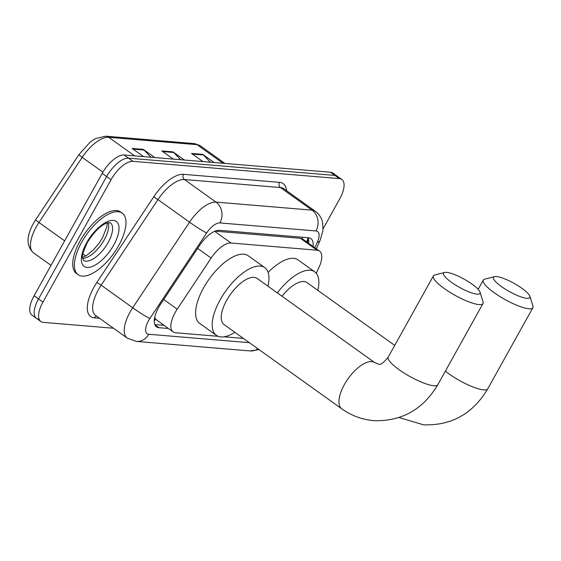 <?xml version="1.0" encoding="UTF-8"?>
<svg xmlns="http://www.w3.org/2000/svg" width="561" height="561" viewBox="0 0 561 561"><rect width="100%" height="100%" fill="white"/><g stroke="black" fill="none" stroke-linecap="round" stroke-linejoin="round"><path stroke-width="0.84" d="M316.299 273.326L319.111 267.092A22.706 9.916 125.6 0 0 319.49 251.062A22.706 9.916 125.6 0 0 317.035 250.206L230.999 243.004A22.706 9.916 125.6 0 0 211.146 258.06L177.227 309.153A22.706 9.916 125.6 0 0 175.186 312.491A22.706 9.916 125.6 0 0 173.111 331.895A22.706 9.916 125.6 0 0 175.572 332.75L218.131 336.312M154.464 318.76A7.566 3.303 125.6 0 0 155.481 319.223L155.678 319.237A22.706 9.916 -54.4 0 1 154.696 317.442M319.49 251.062L302.87 239.161L300.387 238.292L215.059 231.153M155.678 319.237L173.111 331.895M224.014 336.803L243.411 338.423M313.031 246.433A22.706 9.916 125.6 0 0 310.906 238.6A22.706 9.916 125.6 0 0 308.452 237.745L219.526 230.305A22.706 9.916 125.6 0 0 199.667 245.353L160.663 304.111A22.706 9.916 125.6 0 0 158.623 307.456A22.706 9.916 125.6 0 0 156.547 326.853A22.706 9.916 125.6 0 0 159.008 327.708L168.363 328.494M113.469 328.234L43.316 322.372A22.706 9.916 -54.4 0 1 40.862 321.509A22.706 9.916 -54.4 0 1 42.938 302.113L111.057 179.723A22.706 9.916 -54.4 0 1 132.95 161.33L339.349 178.594A22.706 9.916 -54.4 0 1 341.81 179.457A22.706 9.916 -54.4 0 1 339.735 198.853L323.143 228.664M38.891 319.195A22.706 9.916 -54.4 0 1 36.43 318.339L31.998 315.17A22.706 9.916 -54.4 0 1 34.081 295.773L102.2 173.384L106.632 176.554A22.706 9.916 -54.4 0 1 128.525 158.16L334.924 175.425A22.706 9.916 -54.4 0 1 337.378 176.287A22.706 9.916 -54.4 0 0 334.924 175.425L128.525 158.16A22.706 9.916 -54.4 0 0 106.632 176.554L38.506 298.943L106.632 176.554L111.057 179.723M36.43 318.339A22.706 9.916 -54.4 0 1 38.506 298.943A22.706 9.916 -54.4 0 0 36.43 318.339L40.862 321.509M163.931 325.324L154.843 324.56M308.185 237.717A22.706 9.916 -54.4 0 1 308.599 243.264M102.2 173.384A22.706 9.916 -54.4 0 1 124.093 154.99L330.492 172.255A22.706 9.916 -54.4 0 1 332.954 173.118L341.81 179.457M150.972 157.241L144.023 150.018A6.059 5.273 -85.2 0 0 143.3 149.387L154.71 157.55M143.574 156.617L132.165 148.455L143.3 149.387M210.368 162.206L203.419 154.983A6.059 5.273 -85.2 0 0 202.696 154.359L214.106 162.522M202.97 161.589L191.56 153.426L202.696 154.359M180.67 159.724L173.721 152.501A6.059 5.273 -85.2 0 0 172.998 151.87L184.408 160.039M173.272 159.107L161.863 150.937L172.998 151.87M118.75 245.459A37.846 16.528 -54.4 0 1 78.161 274.687A37.846 16.528 -54.4 0 1 81.633 242.352A37.846 16.528 -54.4 0 1 122.214 213.131A37.846 16.528 -54.4 0 1 118.75 245.459M78.161 274.687L76.506 273.495A37.846 16.528 -54.4 0 1 79.971 241.167A37.846 16.528 -54.4 0 1 120.559 211.946L122.214 213.131M477.018 294.167A20.813 4.719 29.1 0 0 480.02 292.155A20.813 4.719 29.1 0 0 466.163 280.332A20.813 4.719 29.1 0 0 446.57 272.373A20.813 4.719 29.1 0 0 444.642 272.464A20.813 4.719 29.1 0 0 453.4 283.67A20.813 4.719 29.1 0 0 477.018 294.167M480.02 292.155L483.056 301.825A28.387 6.437 -150.9 0 1 483.007 303.515A28.387 6.437 -150.9 0 1 478.975 304.574A28.387 6.437 -150.9 0 1 449.445 292A28.387 6.437 -150.9 0 1 433.408 275.907A28.387 6.437 -150.9 0 1 434.817 274.974L444.642 272.464M341.782 408.829A28.387 12.398 125.6 0 1 344.377 384.58A28.387 12.398 125.6 0 1 371.747 361.593A28.387 12.398 125.6 0 1 374.818 362.665L257.106 278.417A28.387 12.398 125.6 0 0 226.665 300.331A28.387 12.398 125.6 0 0 224.063 324.581L341.782 408.829C351.396 415.666 362.02 419.6 373.661 420.638C401.571 421.577 422.966 409.593 437.832 384.678L483.007 303.515M234.884 332.322A41.633 18.183 -54.4 0 1 216.357 335.352A41.633 18.183 -54.4 0 1 220.164 299.791A41.633 18.183 -54.4 0 1 264.813 267.646A41.633 18.183 -54.4 0 1 267.92 286.159M216.357 335.352L199.744 323.466A41.633 18.183 -54.4 0 1 203.559 287.898A41.633 18.183 -54.4 0 1 248.2 255.753L264.813 267.646M526.912 298.34A20.813 4.719 29.1 0 0 529.907 296.327A20.813 4.719 29.1 0 0 516.057 284.511A20.813 4.719 29.1 0 0 496.457 276.545A20.813 4.719 29.1 0 0 494.536 276.636A20.813 4.719 29.1 0 0 503.294 287.849A20.813 4.719 29.1 0 0 526.912 298.34M529.907 296.327L532.95 305.997A28.387 6.437 -150.9 0 1 532.901 307.687A28.387 6.437 -150.9 0 1 528.862 308.746A28.387 6.437 -150.9 0 1 499.339 296.173A28.387 6.437 -150.9 0 1 483.302 280.079A28.387 6.437 -150.9 0 1 484.711 279.154L494.536 276.636M394.734 345.387L306.993 282.59A28.387 12.398 125.6 0 0 282.036 296.257M277.316 292.884A41.633 18.183 -54.4 0 1 314.707 271.819A41.633 18.183 -54.4 0 1 317.814 290.332M268.137 272.38A41.633 18.183 -54.4 0 1 298.094 259.932L314.707 271.819M163.728 299.49L177.227 309.153M155.481 319.223A22.706 19.768 94.8 0 1 154.282 321.158M302.751 237.268A22.706 19.768 94.8 0 1 302.091 238.72M197.647 248.397L211.146 258.06M214.667 231.314L230.999 243.004M300.387 238.292L317.035 250.206M154.941 324.798L159.008 327.708M314.847 247.738L317.344 242.212A15.14 6.613 125.6 0 0 315.955 230.957L219.905 222.92A15.14 6.613 125.6 0 0 206.665 232.955L149.85 318.536A15.14 6.613 125.6 0 0 148.497 320.766A15.14 6.613 125.6 0 0 148.749 334.265L249.365 342.687M127.228 338.08A30.28 13.226 -54.4 0 1 129.998 312.218A30.28 13.226 -54.4 0 1 132.712 307.765L101.155 285.17A30.28 13.226 125.6 0 0 98.434 289.63A30.28 13.226 125.6 0 0 95.665 315.492L127.228 338.08L136.414 341.425A15.14 13.176 -85.2 0 0 148.749 334.265M99.606 318.311L94.381 317.877A3.787 3.296 94.8 0 1 96.583 316.152M94.381 317.877A34.06 14.881 -54.4 0 1 93.813 287.491A34.06 14.881 -54.4 0 1 96.864 282.478L153.679 196.897A34.06 14.881 -54.4 0 1 183.461 174.324L279.518 182.353A34.06 14.881 -54.4 0 1 286.545 190.691M132.95 161.33L124.093 154.99M42.938 302.113L34.081 295.773M339.349 178.594L330.492 172.255M149.85 318.536A15.14 1.094 -146.4 0 1 132.712 307.765L189.527 222.177L157.964 199.59L101.155 285.17L96.864 282.478M206.665 232.955A15.14 1.094 -146.4 0 1 189.527 222.177A30.28 13.226 -54.4 0 1 215.999 202.107L184.443 179.52A30.28 13.226 125.6 0 0 157.964 199.59L153.679 196.897M219.905 222.92A15.14 13.176 -85.2 0 0 215.999 202.107L312.056 210.144L280.493 187.556L184.443 179.52A3.787 3.296 94.8 0 1 183.461 174.324M315.955 230.957A15.14 13.176 -85.2 0 0 312.056 210.144A30.28 13.226 -54.4 0 1 315.331 211.294L283.775 188.706A30.28 13.226 125.6 0 0 280.493 187.556A3.787 3.296 94.8 0 1 279.518 182.353M316.327 248.796L320.065 240.515A15.14 5.666 -155.7 0 1 317.344 242.212M259.077 349.636L250.01 350.934A15.14 13.176 -85.2 0 0 257.864 348.767M308.627 239.456L307.323 242.352M134.654 155.874L108.687 137.291A7.566 6.592 -85.2 0 0 105.734 136.183L194.092 143.581A7.566 6.592 94.8 0 1 197.044 144.682L108.687 137.291A30.28 13.226 125.6 0 0 82.215 157.353L38.961 222.5A30.28 13.226 125.6 0 0 36.248 226.953A30.28 13.226 125.6 0 0 33.478 252.822L51.002 265.36M33.478 252.822C26.325 246.216 26.283 236.469 33.344 223.587L35.694 219.737A7.566 0.547 -146.4 0 0 38.961 222.5L64.634 240.872M82.902 253.944L85.749 255.984M194.092 143.581L200.326 145.825A30.28 13.226 125.6 0 0 197.044 144.682L223.019 163.265M102.901 172.164L82.215 157.353A7.566 0.547 -146.4 0 1 78.94 154.591L90.005 142.284L93.224 139.962L95.721 138.518L105.734 136.183M173.721 152.501L162.76 151.582M144.023 150.018L133.062 149.1M203.419 154.983L192.458 154.065M108.182 242.478A23.071 10.077 -54.4 0 1 83.442 260.29L82.607 257.758C81.731 256.314 83.294 251.258 87.292 242.604C94.311 231.427 101.099 224.821 107.663 222.787L110.293 222.766A23.071 10.077 -54.4 0 1 108.182 242.478M113.736 245.038A27.615 12.062 -54.4 0 1 87.109 267.408A27.615 12.062 -54.4 0 1 86.646 242.773A27.615 12.062 -54.4 0 1 113.273 220.41A27.615 12.062 -54.4 0 1 113.736 245.038M108.273 222.647A23.071 10.077 -54.4 0 1 104.304 239.701A23.071 10.077 -54.4 0 1 82.677 258.411M374.818 362.665L378.395 364.068C380.337 365.281 383.612 362.953 388.233 357.069A28.387 6.437 29.1 0 0 404.271 373.163A28.387 6.437 29.1 0 0 433.8 385.737A28.387 6.437 29.1 0 0 437.832 384.678M445.378 371.13A28.387 6.437 29.1 0 0 483.687 389.909A28.387 6.437 29.1 0 0 487.726 388.85L532.901 307.687M306.72 241.924L308.171 237.717M320.065 240.515L322.996 230.361L322.589 222.275C321.488 217.717 319.069 214.057 315.331 211.294M136.414 341.425L250.01 350.934M35.694 219.737L78.94 154.591M200.326 145.825L224.919 163.426M82.586 257.387L86.289 255.669L93.61 249.715L99.171 243.046L102.565 237.682L106.856 226.847L107.27 222.899M388.233 357.069L433.408 275.907M399.039 417.573L423.555 424.817C451.465 425.757 472.853 413.766 487.726 388.85M478.147 289.343L483.302 280.079"/></g></svg>
